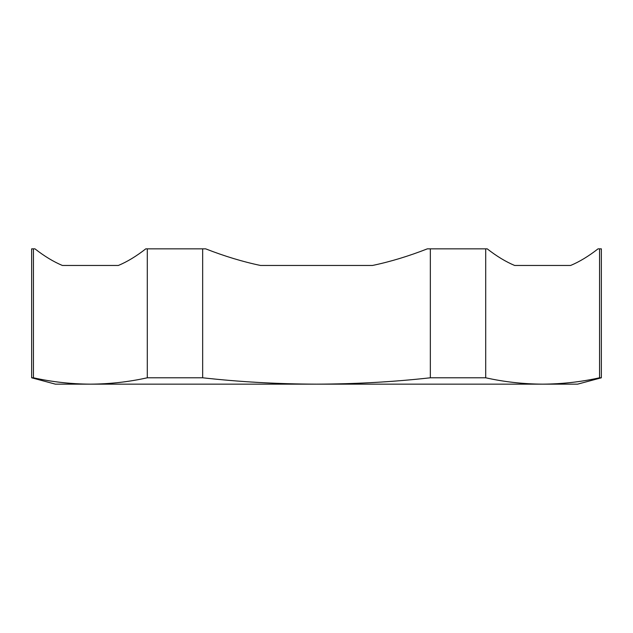 <?xml version="1.0" encoding="UTF-8"?>
<svg xmlns="http://www.w3.org/2000/svg" width="633" height="633" viewBox="0 0 633 633"><rect width="100%" height="100%" fill="white"/><g stroke="black" fill="none" stroke-linecap="round" stroke-linejoin="round"><path stroke-width="0.95" d="M570.626 265.464C579.488 261.753 588.627 256.215 598.05 248.848C588.627 256.215 579.488 261.753 570.626 265.464L514.637 265.464C505.775 261.753 496.628 256.215 487.212 248.848L485.709 248.848L485.709 377.79L430.337 377.79C393.251 381.913 355.303 384.033 316.5 384.152L577.612 384.152L601.35 377.79L599.554 377.79C581.007 381.913 562.033 384.033 542.631 384.152C523.23 384.033 504.256 381.913 485.709 377.79M485.709 248.848L427.338 248.848C408.499 256.215 390.213 261.753 372.481 265.464L260.519 265.464C242.787 261.753 224.501 256.215 205.662 248.848L202.663 248.848L202.663 377.79L147.291 377.79C128.744 381.913 109.77 384.033 90.369 384.152L316.5 384.152C277.697 384.033 239.749 381.913 202.663 377.79M202.663 248.848L145.788 248.848C136.372 256.215 127.225 261.753 118.363 265.464L62.374 265.464C53.512 261.753 44.373 256.215 34.95 248.848C44.373 256.215 53.512 261.753 62.374 265.464M55.388 384.152L90.369 384.152C70.967 384.033 51.993 381.913 33.446 377.79L31.65 377.79L55.388 384.152M598.05 248.848L601.35 248.848L601.35 377.79M599.554 248.848L599.554 377.79M430.337 248.848L430.337 377.79M147.291 248.848L147.291 377.79M31.65 377.79L31.65 248.848L33.446 248.848L33.446 377.79M33.446 248.848L34.95 248.848M372.481 265.464L260.519 265.464L372.481 265.464"/></g></svg>
